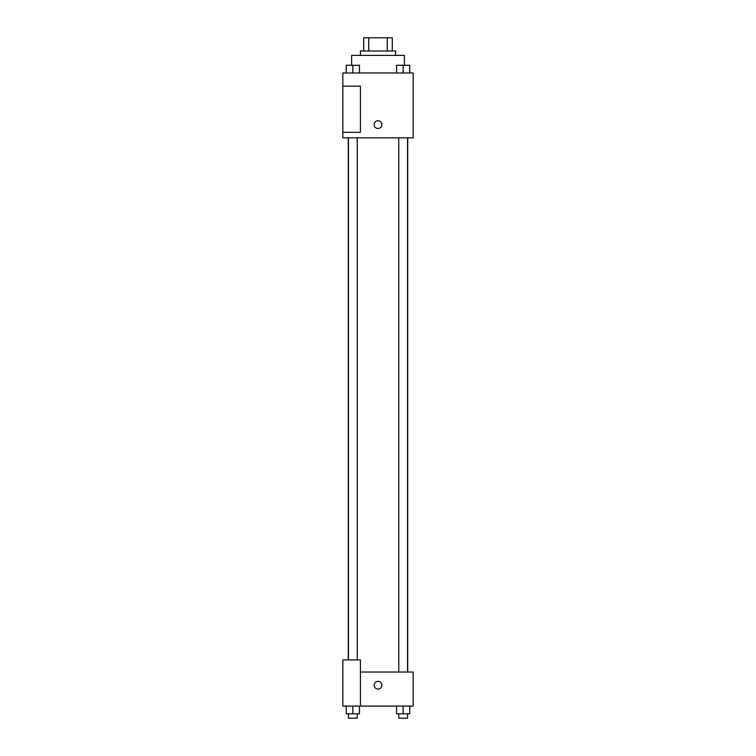 <?xml version="1.0" encoding="UTF-8"?>
<svg xmlns="http://www.w3.org/2000/svg" width="756" height="756" viewBox="0 0 756 756"><rect width="100%" height="100%" fill="white"/><g stroke="black" fill="none" stroke-linecap="round" stroke-linejoin="round"><path stroke-width="1.13" d="M368.748 50.992L368.748 37.8L363.712 37.8L363.712 50.992L363.712 37.8M368.748 37.8L392.288 37.8L392.288 50.992M387.252 50.992L387.252 37.8M360.414 55.386L360.414 50.992L395.586 50.992L395.586 55.386M404.384 65.243L404.384 55.386L351.616 55.386L351.616 65.243M342.827 72.973L413.173 72.973L413.173 137.828L342.827 137.828L342.827 132.328L360.414 132.328L360.414 86.165L342.827 86.165L342.827 72.973M374.154 124.636A3.846 3.846 0 0 1 379.928 121.3A3.846 3.846 0 0 1 379.928 127.972A3.846 3.846 0 0 1 374.154 124.636M342.827 86.165L342.827 132.328M360.414 672.037L413.173 672.037L413.173 706.113L342.827 706.113L342.827 659.941L360.414 659.941L360.414 706.113M374.154 685.229A3.846 3.846 0 0 1 379.928 681.893A3.846 3.846 0 0 1 379.928 688.555A3.846 3.846 0 0 1 374.154 685.229M396.55 706.113L396.55 713.806L409.743 713.806L409.743 706.113L409.743 713.806M403.146 713.806L403.146 706.113M407.55 713.806L407.55 718.2L398.752 718.2L398.752 713.806M346.257 706.113L346.257 713.806L359.45 713.806L359.45 706.113L359.45 713.806M352.854 713.806L352.854 706.113M357.248 713.806L357.248 718.2L348.45 718.2L348.45 713.806M396.55 72.973L396.55 65.281L409.743 65.281L409.743 72.973L409.743 65.281M403.146 72.973L403.146 65.281M407.55 65.281L398.752 65.281M346.257 72.973L346.257 65.281L359.45 65.281L359.45 72.973L359.45 65.281M352.854 72.973L352.854 65.281M357.248 65.281L348.45 65.281M407.72 672.037L407.72 137.828M348.28 659.941L348.28 137.828M398.752 137.828L398.752 672.037M407.55 137.828L407.55 672.037M357.248 659.941L357.248 137.828M348.45 659.941L348.45 137.828"/></g></svg>
